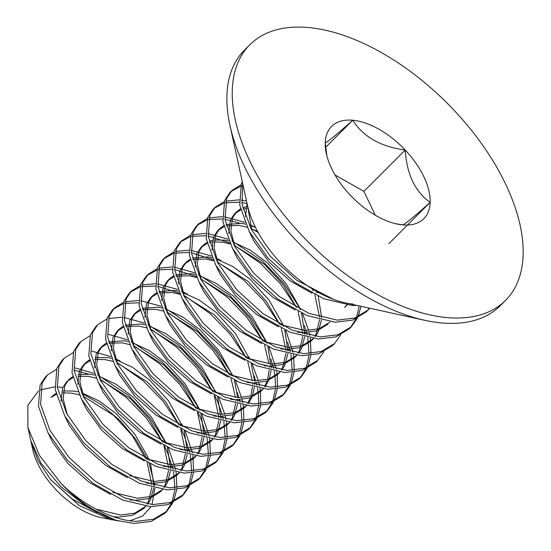 <?xml version="1.0" encoding="UTF-8"?>
<svg xmlns="http://www.w3.org/2000/svg" width="551" height="551" viewBox="0 0 551 551"><rect width="100%" height="100%" fill="white"/><g stroke="black" fill="none" stroke-linecap="round" stroke-linejoin="round"><path stroke-width="0.83" d="M229.932 125.366L247.468 205.309A90.392 49.101 45 0 0 344.947 302.788L424.89 320.331A180.783 98.195 -135 0 1 229.932 125.366A180.783 98.195 -135 0 1 244.506 50.086L249.872 44.721A180.783 98.195 -135 0 1 308.532 27.55A180.783 98.195 -135 0 1 480.672 142.42A180.783 98.195 -135 0 1 505.529 300.398A180.783 98.195 -135 0 1 446.868 317.569A180.783 98.195 -135 0 1 274.729 202.706A180.783 98.195 -135 0 1 249.872 44.721M505.529 300.398L500.163 305.764A180.783 98.195 -135 0 1 441.503 322.934A180.783 98.195 -135 0 1 424.89 320.331M331.523 168.358A65.238 35.436 45 0 0 350.188 195.082A65.238 35.436 45 0 0 396.665 223.947A65.238 35.436 45 0 0 402.657 224.884A65.238 35.436 45 0 0 430.173 202.362A65.238 35.436 45 0 0 405.212 150.037A65.238 35.436 45 0 0 352.743 120.235A65.238 35.436 45 0 0 325.228 142.757A65.238 35.436 45 0 0 326.316 153.591A65.238 35.436 45 0 0 331.523 168.358M326.901 156.009L325.228 142.757C327.556 142.082 336.723 134.575 352.743 120.235C363.316 136.848 380.81 146.78 405.212 150.037C406.776 174.247 415.089 191.686 430.173 202.362C414.318 216.571 405.143 224.078 402.657 224.884L395.267 223.616M325.655 147.324L352.743 120.235M375.279 215.227L363.887 191.355L405.212 150.037M363.887 191.355L335.022 174.963M388.848 243.687L430.173 202.362M106.736 518.47A63.275 34.369 -135 0 1 105.723 518.367M118.41 520.984L100.923 517.554A63.275 34.369 -135 0 1 32.688 449.32L30.987 441.565L38.026 460.471L50.616 479.652L72.25 499.006L97.465 512.623M111.378 519.848L79.372 505.611L50.616 479.652M60.961 483.303L39.445 455.401L27.887 427.404L30.746 440.449L40.919 463.06L60.81 486.616L87.106 506.83L115.992 520.316L133.886 523.45L151.325 521.377L164.77 513.312L166.863 511.218L153.419 519.283L135.98 521.356C113.093 520.516 82.994 505.102 60.961 483.303A90.392 49.101 45 0 0 115.992 520.316M27.887 427.404L27.846 405.357L38.363 391.017M40.292 389.956L54.873 386.843M57.263 386.905L62.78 387.484M353.246 304.097A90.392 49.101 45 0 1 333.837 299.524L296.534 280.087L270.389 256.346L251.242 229.209L242.068 204.318L242.722 183.676M242.295 181.74L241.338 183.834L239.733 205.048L249.142 231.303L268.296 258.447L294.434 282.181L323.74 298.738L351.91 305.44L357.131 305.468M369.735 308.229L368.116 309.972L354.672 318.044L337.233 320.11L309.063 313.409L279.763 296.851L253.618 273.117L234.471 245.973L225.056 219.718L226.661 198.512L231.902 190.522L240.925 184.895M242.502 184.385L242.853 184.282M243.191 185.797L242.061 186.038M240.408 186.479L230.89 191.603M231.902 190.522L229.801 192.616L224.567 200.605L222.962 221.819L232.37 248.074L251.525 275.211L277.663 298.952L306.969 315.509L335.139 322.211L352.578 320.138L366.022 312.073L368.116 309.972M357.434 318.175L351.345 326.743L337.901 334.808L320.462 336.881L292.292 330.18L262.992 313.622L236.847 289.888L217.7 262.744L208.285 236.489L209.89 215.283L215.131 207.293L224.154 201.666M225.731 201.149L239.127 199.875M241.428 200.075L246.49 200.86M239.334 202.169L225.29 202.809M223.637 203.25L214.119 208.374M215.131 207.293L213.037 209.387L207.796 217.376L206.191 238.59L215.599 264.845L234.754 291.982L260.892 315.723L290.198 332.281L318.368 338.975L335.807 336.909L349.251 328.837L351.345 326.743M340.663 334.946L334.574 343.514L321.13 351.579L303.691 353.652L275.521 346.951L246.221 330.393L220.076 306.659L200.929 279.515L191.514 253.26L193.119 232.047L198.36 224.064L207.383 218.437M208.96 217.92L222.356 216.646M224.656 216.846L244.913 222.397M222.563 218.94L208.519 219.58M206.866 220.021L197.348 225.145M198.36 224.064L196.266 226.158L191.025 234.147L189.42 255.361L198.828 281.616L217.982 308.753L244.121 332.494L273.427 349.052L301.597 355.746L319.036 353.68L332.48 345.608L334.574 343.514M323.892 351.717L317.803 360.285L304.359 368.35L286.919 370.424L258.75 363.722L229.45 347.164L203.312 323.43L184.158 296.286L174.743 270.031L176.348 248.818L181.589 240.828L190.612 235.208M192.189 234.692L205.585 233.41M207.885 233.617L228.142 239.168M205.792 235.711L191.748 236.351M190.095 236.792L180.576 241.917M181.589 240.828L179.495 242.929L174.254 250.919L172.649 272.125L182.057 298.38L201.211 325.524L227.349 349.258L256.656 365.816L284.826 372.517L302.265 370.451L315.709 362.379L317.803 360.285M307.121 368.488L301.032 377.056L287.588 385.121L270.148 387.195L241.979 380.493L212.679 363.935L186.541 340.201L167.387 313.058L157.972 286.802L159.576 265.589L164.818 257.599L173.84 251.979M175.418 251.463L188.814 250.182M191.114 250.388L211.37 255.94M189.021 252.482L174.977 253.123M173.324 253.556L163.805 258.688M164.818 257.599L162.724 259.7L157.483 267.69L155.878 288.896L165.286 315.151L184.44 342.295L210.578 366.029L239.885 382.587L268.055 389.288L285.494 387.215L298.938 379.15L301.032 377.056M290.349 385.252L284.261 393.827L270.816 401.893L253.377 403.966L225.207 397.264L195.908 380.707L169.77 356.965L150.616 329.829L141.201 303.573L142.805 282.36L148.047 274.37L157.069 268.75M158.647 268.234L172.043 266.953M174.343 267.159L194.599 272.711M172.249 269.253L158.206 269.894M156.553 270.327L147.034 275.452M148.047 274.37L145.953 276.471L140.712 284.454L139.107 305.667L148.515 331.922L167.669 359.066L193.807 382.8L223.114 399.358L251.284 406.059L268.723 403.986L282.167 395.921L284.261 393.827M273.578 402.023L267.49 410.591L254.045 418.664L236.606 420.73L208.436 414.035L179.137 397.478L152.999 373.736L133.845 346.6L124.43 320.345L126.034 299.131L131.276 291.142L140.298 285.521M141.876 285.005L155.272 283.724M157.572 283.923L177.828 289.482M155.478 286.024L141.435 286.665M139.782 287.099L130.263 292.223M131.276 291.142L129.182 293.235L123.941 301.225L122.336 322.438L131.744 348.693L150.898 375.837L177.036 399.571L206.343 416.129L234.512 422.831L251.952 420.757L265.396 412.692L267.49 410.591M256.807 418.794L250.719 427.362L237.274 435.435L219.835 437.501L191.665 430.806L162.366 414.249L136.228 390.507L117.074 363.371L107.659 337.116L109.263 315.902L114.505 307.913L123.527 302.285M125.105 301.776L138.501 300.495M140.801 300.694L161.057 306.253M138.707 302.795L124.664 303.429M123.011 303.87L113.492 308.994M114.505 307.913L112.411 310.006L107.169 317.996L105.565 339.209L114.973 365.465L134.127 392.608L160.265 416.342L189.572 432.9L217.741 439.602L235.181 437.528L248.625 429.463L250.719 427.362M240.036 435.565L233.948 444.134L220.503 452.206L203.064 454.272L174.894 447.57L145.595 431.013L119.457 407.279L100.303 380.135L90.887 353.88L92.492 332.673L97.734 324.684L106.756 319.057M108.333 318.547L121.73 317.266M124.03 317.466L144.286 323.024M97.734 324.684L95.64 326.777L90.398 334.767L88.794 355.98L98.202 382.236L117.356 409.372L143.494 433.114L172.8 449.671L200.97 456.373L218.41 454.3L231.854 446.234L233.948 444.134M223.265 452.337L217.177 460.905L203.732 468.97L186.293 471.043L158.123 464.341L128.824 447.784L102.686 424.05L83.532 396.906L74.116 370.651L75.721 349.444L80.963 341.455L89.985 335.828M80.963 341.455L78.869 343.548L73.627 351.538L72.023 372.752L81.431 399.007L100.585 426.143L126.723 449.885L156.029 466.442L184.199 473.137L201.638 471.071L215.083 462.998L217.177 460.905M206.494 469.108L200.406 477.676L186.961 485.741L169.522 487.814L141.352 481.113L112.053 464.555L85.915 440.821L66.761 413.677L57.345 387.422L58.95 366.208L64.192 358.226L73.214 352.599M64.192 358.226L62.098 360.32L56.856 368.309L55.252 389.523L64.66 415.778L83.814 442.914L109.952 466.656L139.258 483.213L167.428 489.908L184.867 487.842L198.312 479.769L200.406 477.676M189.723 485.879L183.635 494.447L170.19 502.512L152.751 504.585L124.581 497.884L95.282 481.326L69.144 457.592L49.989 430.448L40.574 404.193L42.179 382.979L47.42 374.99L56.443 369.37M47.42 374.99L45.327 377.091L40.085 385.08L38.48 406.287L47.889 432.542L67.043 459.686L93.181 483.42L122.487 499.977L150.657 506.679L168.096 504.613L181.541 496.541L183.635 494.447M367.042 310.998L369.342 308.147M360.995 306.315L358.095 316.742M350.271 327.769L355.994 318.843M356.607 317.355L359.197 305.915M247.068 203.539L241.751 202.486M249.727 224.581L254.383 226.971M316.763 291.555L317.424 292.85M313.051 290.584L312.031 288.745M258.116 232.439L252.289 229.064M239.244 223.079L224.98 219.257M231.909 240.856L262.648 261.25L284.178 283.806L300.653 309.621M302.554 313.615L308.67 330.559M309.152 332.48L309.82 335.525M310.282 338.094L311.033 353.549M310.84 355.457L307.782 367.056M299.958 378.076L305.681 369.149M306.294 367.669L308.939 355.643M309.063 353.673L307.72 337.625M307.141 334.946L304.359 325.393M296.28 307.355L280.418 283.82L260.554 263.344L233.961 245.009M229.815 242.95L208.209 236.028M216.185 258.123L220.841 260.513M282.257 323.237L283.882 326.392M285.783 330.386L293.049 352.296M293.511 354.865L294.262 370.32M294.069 372.221L291.011 383.827M283.186 394.847L288.91 385.92M289.523 384.44L292.168 372.414M292.292 370.444L290.949 354.396M290.37 351.717L287.588 342.164M279.509 324.119L263.647 300.591L243.783 280.115L217.19 261.78M213.044 259.721L191.438 252.799M198.367 274.391L229.106 294.785L250.636 317.342L267.111 343.163M269.012 347.158L276.278 369.067M276.74 371.636L277.181 374.659M277.208 374.921L277.49 387.091M277.298 388.992L274.24 400.598M266.415 411.618L272.139 402.691M272.752 401.211L275.397 389.185M275.521 387.215L275.08 376.753M275.004 376.161L274.178 371.16M273.599 368.488L270.816 358.928M262.737 340.89L246.876 317.362L227.012 296.886L200.419 278.551M196.273 276.492L174.667 269.57M181.596 291.162L187.299 294.055M248.715 356.779L250.092 359.438M252.241 363.929L258.357 380.865M258.839 382.787L259.507 385.838M259.969 388.407L260.409 391.43M260.437 391.692L260.719 403.862M260.527 405.763L257.469 417.369M249.644 428.389L255.368 419.463M255.981 417.975L258.626 405.956M258.75 403.986L258.309 393.524M258.233 392.932L257.407 387.932M256.828 385.259L256.263 382.966M255.692 380.886L254.045 375.699M245.966 357.661L230.104 334.133L210.241 313.657L185.205 296.149M179.502 293.263L157.896 286.341M164.825 307.933L195.564 328.327L216.908 350.65L233.321 376.209M235.47 380.7L241.586 397.636M242.068 399.558L242.736 402.609M243.198 405.171L243.948 420.633M243.756 422.534L240.697 434.133M232.873 445.16L238.597 436.234M239.21 434.746L241.855 422.727M241.979 420.75L240.635 404.703M240.057 402.03L239.492 399.73M238.92 397.657L237.274 392.47M229.195 374.432L213.333 350.904L193.47 330.421L168.434 312.92M148.054 324.704L178.793 345.098L200.137 367.421L216.55 392.98M218.699 397.464L224.815 414.407M225.297 416.329L225.965 419.38M226.427 421.942L227.177 437.398M226.984 439.305L223.926 450.904M216.102 461.931L221.826 453.005M222.439 451.517L225.083 439.498M225.207 437.522L223.864 421.474M223.286 418.801L222.721 416.501M222.149 414.428L217.797 402.264L214.697 395.57M212.424 391.203L196.562 367.669L176.699 347.192L151.663 329.691M108.74 334.416L127.515 339.795M131.283 341.475L162.022 361.869L183.552 384.426L200.027 410.247M201.928 414.235L209.194 436.151M209.655 438.713L210.406 454.169M210.213 456.076L207.155 467.675M199.331 478.695L205.055 469.776M205.668 468.288L208.312 456.269M208.436 454.293L207.093 438.245M206.515 435.565L201.025 419.035L197.926 412.341M195.653 407.974L179.791 384.44L159.928 363.963L134.892 346.462M91.969 351.187L110.744 356.559M115.558 358.742L120.214 361.132M181.63 423.857L183.008 426.522M185.157 431.006L192.423 452.915M192.884 455.484L193.635 470.94M193.442 472.848L190.384 484.446M182.56 495.466L188.284 486.54M188.897 485.059L191.541 473.04M191.665 471.064L190.322 455.016M189.744 452.337L184.254 435.807L181.155 429.112M178.882 424.745L163.02 401.211L143.157 380.734L118.121 363.226M75.198 367.958L93.973 373.33M97.741 375.017L128.479 395.411L150.01 417.968L166.485 443.782M168.386 447.777L175.652 469.686M176.113 472.255L176.864 487.711M176.671 489.619L173.613 501.217M172.952 502.65L166.863 511.218M165.789 512.237L171.513 503.311M172.126 501.83L174.77 489.805M174.894 487.835L173.551 471.787M172.973 469.108L167.483 452.578L164.384 445.883M162.111 441.516L146.249 417.982L126.386 397.505L101.35 379.997M88.305 374.012L74.041 370.189M81.72 393.345L101.081 404.544L119.643 420.193L135.601 439.051L147.42 459.389M149.149 463.398L154.707 485.514M154.845 488.145L152.042 504.544M151.008 506.7L142.571 516.08L129.946 520.778M113.1 516.638L118.479 517.12L132.536 515.316L143.412 508.725L145.595 506.238M147.103 504.062L148.563 501.376L151.78 487.401M151.807 484.735L147.158 462.42M145.519 458.377L132.219 435.565L113.775 415.461L83.167 396.217M79.365 394.915L71.74 393.159L63.11 392.822M56.243 394.364L51.002 397.443M48.33 433.368L52.497 442.109L67.973 463.529L89.021 482.235L110.71 494.461M129.871 499.867L135.25 500.349L149.307 498.545L160.183 491.953L162.366 489.467M163.874 487.291L165.334 484.604L168.551 470.63M168.578 467.964L163.929 445.656M162.29 441.606L148.99 418.794L130.546 398.69L99.938 379.446M96.136 378.144L88.511 376.388L78.008 376.278M73.014 377.593L66.685 381.678L62.614 387.932L61.065 401.087M65.101 416.597L69.268 425.344L84.744 446.765L105.792 465.464L127.481 477.689M146.642 483.096L152.021 483.578L166.078 481.774L176.954 475.182L179.137 472.696M180.645 470.52L182.105 467.84L185.322 453.859M185.35 451.193L180.7 428.885M179.061 424.842L165.761 402.03L147.317 381.919L116.957 362.772M112.907 361.373L105.282 359.617L94.779 359.507M89.785 360.822L83.456 364.907L79.385 371.167L77.836 384.316M81.872 399.826L86.039 408.573L101.515 429.994L122.563 448.7L144.252 460.925M163.413 466.325L168.792 466.807L182.849 465.003L193.725 458.411L195.908 455.925M197.416 453.755L198.877 451.069L202.093 437.088M202.121 434.422L197.472 412.114M195.832 408.071L182.533 385.259L164.088 365.148L133.48 345.911M129.678 344.602L122.053 342.846L108.988 343.266M106.557 344.051L100.227 348.136L96.156 354.396L94.607 367.545M98.643 383.055L102.81 391.802L118.286 413.222L139.334 431.929L161.023 444.154M180.184 449.561L185.563 450.036L199.62 448.232L210.496 441.64L212.679 439.154M214.187 436.984L215.648 434.298L218.864 420.317M218.892 417.651L214.243 395.342M212.603 391.3L199.304 368.488L180.859 348.377L150.251 329.14M146.449 327.838L138.824 326.075L125.759 326.495M123.328 327.287L116.998 331.365L112.927 337.625L111.378 350.78M115.414 366.284L119.581 375.031L135.057 396.451L156.105 415.158L177.794 427.383M196.955 432.79L202.334 433.265L216.391 431.461L227.267 424.869L229.45 422.383M230.959 420.213L232.419 417.527L235.635 403.546M235.663 400.887L235.628 399.716M235.491 397.478L231.014 378.571M229.374 374.528L216.075 351.717L197.63 331.612L167.022 312.369M163.22 311.067L155.596 309.304L142.53 309.724M140.099 310.516L133.769 314.6L129.699 320.854L128.149 334.009M132.185 349.52L136.352 358.26L151.828 379.68L172.876 398.387L194.565 410.612M213.726 416.019L219.105 416.494L233.163 414.696L244.038 408.105L246.221 405.612M247.73 403.442L250.423 397.753M250.932 396.169L252.406 386.774M252.434 384.116L252.399 382.945M252.262 380.707L247.785 361.8M246.145 357.757L232.846 334.946L214.401 314.841L183.793 295.598M179.991 294.296L172.367 292.533L159.301 292.953M156.87 293.745L150.54 297.829L146.47 304.083L144.92 317.238M148.956 332.749L153.123 341.489L168.599 362.909L189.647 381.616L211.336 393.841M230.497 399.248L235.876 399.73L249.934 397.925L260.809 391.334L262.992 388.841M264.501 386.671L267.194 380.982M267.703 379.398L269.177 370.01M269.205 367.345L269.17 366.174M269.033 363.935L264.556 345.029M262.91 340.986L249.617 318.175L231.172 298.07L200.564 278.827M196.762 277.525L189.138 275.769L176.072 276.189M173.641 276.974L167.311 281.058L163.241 287.312L161.691 300.467M165.727 315.978L169.887 324.718L185.37 346.138L206.418 364.845L228.107 377.07M247.268 382.477L252.647 382.959L266.705 381.154L277.58 374.563L280.025 372.104M278.592 373.482L279.763 372.077M281.272 369.9L282.732 367.214L285.948 353.239M285.976 350.574L281.327 328.258M279.681 324.215L266.388 301.404L247.943 281.299L217.335 262.056M213.533 260.754L205.909 258.998L192.843 259.418M190.412 260.203L184.082 264.287L180.012 270.541L178.462 283.696M182.498 299.207L186.658 307.947L202.141 329.367L223.189 348.074L244.878 360.299M264.039 365.706L269.418 366.188L283.476 364.383L294.351 357.792L296.534 355.305M298.043 353.129L299.503 350.443L302.719 336.468M302.747 333.803L298.098 311.494M296.452 307.444L283.159 284.633L264.714 264.528L234.354 245.381M230.304 243.983L222.68 242.226L214.05 241.889M212.176 242.116L209.614 242.647M207.183 243.432L200.853 247.516L196.783 253.77L195.233 266.925M199.269 282.436L203.429 291.183L218.912 312.603L239.96 331.303L261.649 343.528M280.81 348.935L286.189 349.417L300.247 347.612L311.122 341.021L313.305 338.534M314.814 336.358L316.274 333.679L319.49 319.697M319.518 317.032L314.869 294.723M313.223 290.68L312.493 289.027M257.558 231.427L251.125 228.61M247.075 227.212L239.451 225.455L226.385 225.876M223.954 226.661L217.624 230.745L213.554 237.006L212.004 250.154M216.04 265.665L220.2 274.412L235.683 295.832L256.732 314.538L278.42 326.764M297.581 332.163L302.96 332.646L317.018 330.841L327.893 324.25M248.184 208.306L247.592 208.347M245.718 208.574L243.156 209.105M240.725 209.89L234.395 213.974L230.325 220.235L228.775 233.383M232.811 248.894L236.971 257.641L252.454 279.061L273.496 297.767L295.191 309.993M347.109 305.027L344.664 307.479L346.848 304.992M247.075 203.519L245.546 216.619M249.582 232.123L253.742 240.87L269.225 262.29L290.267 280.996L311.962 293.222M96.039 509.138L120.573 515.02L134.63 513.215L145.857 506.266M147.689 504.137L150.664 499.282L153.701 487.876M153.881 485.3L150.568 464.066M149.252 460.326L148.205 457.681L134.823 434.167L115.875 413.367L99.118 400.963L82.271 393.077M77.96 391.857L73.834 391.058L63.337 390.948M56.009 393.359L52.008 396.355M112.81 492.367L137.344 498.249L151.401 496.451L162.628 489.495M164.46 487.366L167.435 482.511L170.473 471.112M170.652 468.529L167.339 447.302M166.023 443.555L164.976 440.91L151.594 417.396L132.646 396.596L115.889 384.192L99.042 376.305M94.731 375.093L90.605 374.287L78.345 374.515M72.78 376.588L68.779 379.584L64.715 385.838L63.131 398.614L67.201 414.504M129.575 475.596L154.115 481.484L168.172 479.68L179.399 472.73M181.231 470.595L184.206 465.74L187.244 454.341M187.423 451.765L184.11 430.531M182.643 426.384L168.365 400.625L149.417 379.825L132.226 367.166L115.007 359.28M111.502 358.322L107.376 357.523L95.116 357.744M89.551 359.817L85.55 362.813L81.486 369.067L79.902 381.843L83.972 397.732M146.346 458.825L170.886 464.713L184.943 462.909L196.17 455.959M198.002 453.831L200.977 448.969L204.015 437.57M204.194 434.994L200.881 413.76M199.565 410.013L198.518 407.375L185.136 383.854L166.188 363.054L148.997 350.395L131.779 342.508M128.273 341.551L124.147 340.752L108.65 341.957M106.322 343.046L102.321 346.042L98.257 352.296L96.673 365.072L100.743 380.961M163.117 442.054L187.657 447.942L201.714 446.138L212.941 439.188M214.773 437.06L217.748 432.198L220.786 420.799M220.965 418.223L217.652 396.989M216.185 392.842L201.907 367.083L182.96 346.283L165.768 333.624L148.55 325.737M145.044 324.78L140.918 323.981L125.421 325.186M123.093 326.282L119.092 329.271L115.028 335.525L113.444 348.301L117.515 364.19M179.888 425.282L204.428 431.171L218.485 429.367L229.712 422.417M231.544 420.289L234.519 415.433L237.557 404.028M237.736 401.452L237.77 399.764M237.729 397.622L234.423 380.218M232.956 376.071L218.678 350.312L199.731 329.512L182.539 316.853L165.321 308.966M161.815 308.009L157.689 307.21L142.192 308.415M139.864 309.51L135.863 312.5L131.799 318.76L130.215 331.53L134.286 347.419M196.659 408.518L221.199 414.4L235.256 412.596L246.483 405.646M248.315 403.518L251.945 397.175M252.523 395.659L254.328 387.257M254.507 384.681L254.541 382.993M254.5 380.851L251.194 363.446M249.727 359.3L235.449 333.548L216.502 312.741L199.31 300.081L182.092 292.195M178.586 291.238L174.46 290.439L158.964 291.644M156.636 292.739L152.634 295.729L148.57 301.989L146.986 314.759L151.057 330.648M213.43 391.747L237.97 397.629L252.027 395.825L263.254 388.875M265.086 386.747L268.716 380.404M269.294 378.888L271.099 370.486M271.278 367.91L267.965 346.675M266.65 342.936L265.603 340.291L252.22 316.777L233.273 295.97L216.082 283.31L198.863 275.431M195.357 274.467L191.231 273.668L175.735 274.88M173.407 275.968L169.405 278.958L165.341 285.218L163.757 297.988L167.828 313.877M230.201 374.976L254.741 380.858L268.798 379.054L279.674 372.462M281.857 369.976L284.833 365.12L287.87 353.714M288.049 351.139L284.736 329.904M283.421 326.164L282.374 323.52L268.991 300.006L250.044 279.205L232.853 266.539L215.634 258.66M212.128 257.696L208.002 256.897L192.506 258.109M190.171 259.197L186.176 262.193L182.112 268.447L180.528 281.224L184.599 297.113M246.972 358.205L271.512 364.087L285.57 362.289L296.796 355.333M298.628 353.205L301.604 348.349L304.641 336.95M304.82 334.367L301.507 313.14M300.192 309.393L299.145 306.749L285.762 283.235L266.815 262.434L250.058 250.03L233.211 242.144M228.899 240.932L224.774 240.126L214.277 240.016M212.514 240.353L209.277 241.338M206.942 242.426L202.947 245.422L198.877 251.676L197.299 264.452L201.37 280.342M263.743 341.434L288.283 347.323L302.341 345.518L313.567 338.569M315.399 336.434L318.375 331.578L321.412 320.179M321.584 317.603L318.278 296.369M316.963 292.622L316.488 291.396M255.485 227.425L249.982 225.373M245.67 224.161L241.545 223.362L226.048 224.567M223.713 225.655L219.718 228.651L215.648 234.905L214.07 247.681L218.141 263.571M280.514 324.663L305.054 330.552L319.112 328.747L329.987 322.156M246.056 206.811L242.819 207.796M240.484 208.884L236.489 211.88L232.419 218.134L230.841 230.91L234.912 246.8M247.785 206.694L251.683 230.029M145.505 506.624L143.412 508.725M162.276 489.86L160.183 491.953M179.047 473.089L176.954 475.182M85.55 362.813L83.456 364.907M195.819 456.318L193.725 458.411M102.321 346.042L100.227 348.136M212.59 439.546L210.496 441.64M119.092 329.271L116.998 331.365M229.361 422.775L227.267 424.869M135.863 312.5L133.769 314.6M246.132 406.004L244.038 408.105M152.634 295.729L150.54 297.829M262.903 389.233L260.809 391.334M169.405 278.958L167.311 281.058M186.176 262.193L184.082 264.287M296.445 355.698L294.351 357.792M202.947 245.422L200.853 247.516M313.216 338.927L311.122 341.021M219.718 228.651L217.624 230.745M236.489 211.88L234.395 213.974"/></g></svg>
